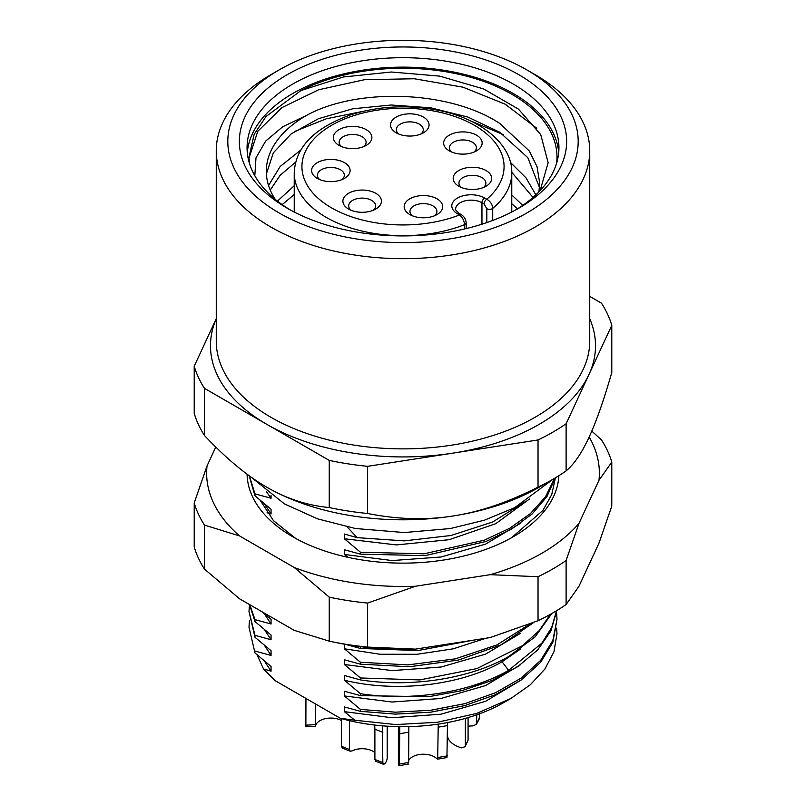 <?xml version="1.0" encoding="UTF-8"?>
<svg xmlns="http://www.w3.org/2000/svg" width="806" height="806" viewBox="0 0 806 806"><rect width="100%" height="100%" fill="white"/><g stroke="black" fill="none" stroke-linecap="round" stroke-linejoin="round"><path stroke-width="1.21" d="M317.242 178.378L317.242 178.378A19.253 11.113 180 0 1 317.242 162.661A19.253 11.113 180 0 1 344.464 162.661A19.253 11.113 180 0 1 344.464 178.378A19.253 11.113 180 0 1 317.242 178.378M437.033 198.81A19.253 11.113 180 0 1 437.033 214.537A19.253 11.113 180 0 1 409.811 214.537L409.811 214.537A19.253 11.113 180 0 1 409.811 198.81A19.253 11.113 180 0 1 437.033 198.81M486.038 170.519A19.253 11.113 180 0 1 486.038 186.236A19.253 11.113 180 0 1 458.815 186.236L458.815 186.236A19.253 11.113 180 0 1 458.815 170.519A19.253 11.113 180 0 1 486.038 170.519M449.285 150.873L449.285 150.873A19.253 11.113 180 0 1 449.285 135.156A19.253 11.113 180 0 1 476.507 135.156A19.253 11.113 180 0 1 476.507 150.873A19.253 11.113 180 0 1 449.285 150.873M396.189 132.799L396.189 132.799A19.253 11.113 180 0 1 396.189 117.082A19.253 11.113 180 0 1 423.422 117.082A19.253 11.113 180 0 1 423.422 132.799A19.253 11.113 180 0 1 396.189 132.799M339.024 145.372L339.024 145.372A19.253 11.113 180 0 1 339.024 129.655A19.253 11.113 180 0 1 366.246 129.655A19.253 11.113 180 0 1 366.246 145.372A19.253 11.113 180 0 1 339.024 145.372M375.777 193.309A19.253 11.113 180 0 1 375.777 209.036A19.253 11.113 180 0 1 348.545 209.036L348.545 209.036A19.253 11.113 180 0 1 348.545 193.309A19.253 11.113 180 0 1 375.777 193.309M350.953 210.215A13.48 7.778 180 0 1 348.686 205.893A13.48 7.778 180 0 1 357.008 198.699A13.48 7.778 180 0 1 371.687 200.382A13.48 7.778 180 0 1 375.636 205.893A13.48 7.778 180 0 1 373.369 210.215M464.498 228.995L464.498 224.673C464.196 220.673 462.553 217.429 459.541 214.96L457.455 213.751A19.253 11.113 180 0 1 457.455 198.024A19.253 11.113 180 0 1 484.678 198.024L486.774 199.243C490.391 201.349 492.375 204.402 492.718 208.381A108.77 62.797 0 0 0 511.77 172.877C512.656 144.546 480.094 117.223 434.152 109.545C405.388 104.699 377.772 106.392 351.325 114.613C314.421 127.701 295.399 147.125 294.23 172.877A108.77 62.797 0 0 0 326.087 217.288A108.77 62.797 0 0 0 464.498 224.683A3.849 2.227 -0 0 0 466.17 222.859C465.908 219.383 464.337 216.693 461.475 214.769L459.38 213.56C455.783 210.285 454.544 208.774 455.662 209.036A15.405 8.896 180 0 1 465.173 200.815A15.405 8.896 180 0 1 481.958 202.749L481.958 224.189M461.223 187.415A13.48 7.778 180 0 1 458.946 183.093A13.48 7.778 180 0 1 467.268 175.91A13.48 7.778 180 0 1 481.958 177.592A13.48 7.778 180 0 1 485.897 183.093A13.48 7.778 180 0 1 483.63 187.415M412.219 215.716A13.48 7.778 180 0 1 409.942 211.394A13.48 7.778 180 0 1 418.264 204.2A13.48 7.778 180 0 1 432.943 205.893A13.48 7.778 180 0 1 436.892 211.394A13.48 7.778 180 0 1 434.625 215.716M319.65 179.557A13.48 7.778 180 0 1 317.373 175.234A13.48 7.778 180 0 1 325.695 168.051A13.48 7.778 180 0 1 340.384 169.734A13.48 7.778 180 0 1 344.333 175.234A13.48 7.778 180 0 1 342.056 179.557M451.692 152.052A13.48 7.778 180 0 1 449.416 147.73A13.48 7.778 180 0 1 457.737 140.546A13.48 7.778 180 0 1 472.427 142.229A13.48 7.778 180 0 1 476.376 147.73A13.48 7.778 180 0 1 474.099 152.052M398.597 133.977A13.48 7.778 180 0 1 396.33 129.655A13.48 7.778 180 0 1 404.652 122.462A13.48 7.778 180 0 1 419.332 124.154A13.48 7.778 180 0 1 423.281 129.655A13.48 7.778 180 0 1 421.014 133.977M341.432 146.551A13.48 7.778 180 0 1 339.155 142.229A13.48 7.778 180 0 1 347.477 135.045A13.48 7.778 180 0 1 362.166 136.728A13.48 7.778 180 0 1 366.105 142.229A13.48 7.778 180 0 1 363.838 146.551M535.043 74.646L526.872 69.921A175.184 101.143 0 0 0 279.128 69.921A175.184 101.143 0 0 0 279.128 212.965A175.184 101.143 0 0 0 526.872 212.965A175.184 101.143 0 0 0 526.872 69.921L535.043 74.636A186.74 107.813 0 0 0 535.043 74.636A186.74 107.813 0 0 1 589.74 150.873A186.74 107.813 0 0 1 474.462 250.475A186.74 107.813 0 0 1 270.957 227.111A186.74 107.813 0 0 1 216.26 150.873A186.74 107.813 0 0 1 270.957 74.646L279.128 69.921M287.289 208.25A163.638 94.473 180 0 1 287.289 208.24A163.638 94.473 180 0 1 287.289 74.636A163.638 94.473 180 0 1 518.711 74.636A163.638 94.473 180 0 1 518.711 208.24A163.638 94.473 180 0 1 287.289 208.25M216.26 318.702L194.216 366.216A211.766 122.26 0 0 0 204.492 388.361L329.251 460.387A211.766 122.26 0 0 0 367.617 466.321L538.035 439.955A211.766 122.26 0 0 0 566.114 423.744L611.784 325.352A211.766 122.26 0 0 0 601.508 303.207L589.74 296.406M538.035 439.955L538.035 487.116A211.766 122.26 0 0 0 552.745 479.389L539.123 487.247A192.513 111.147 180 0 1 452.821 516.021A192.513 111.147 180 0 1 266.877 487.247L266.877 487.247C247.18 475.973 226.385 458.735 204.492 435.512A211.766 122.26 0 0 1 194.216 413.367L194.216 366.216M538.035 487.116C508.133 502.319 479.731 511.951 452.821 516.021C425.921 520.273 397.519 519.427 367.617 513.482A211.766 122.26 0 0 1 329.251 507.548C307.358 505.483 286.563 498.713 266.877 487.247M611.784 325.352L611.784 372.513C603.775 400.35 596.158 421.991 588.954 437.426C581.741 453.053 574.134 464.216 566.114 470.906A211.766 122.26 0 0 1 552.745 479.389M204.492 388.361L204.492 435.512M329.251 460.387L329.251 507.548M367.617 466.321L367.617 513.482M566.114 423.744L566.114 470.906M249.477 620.298L248.994 627.179L254.988 652.991L271.058 666.451L271.058 671.166L263.491 668.94L275.037 680.586L340.384 718.317L354.771 720.221L344.364 711.658L344.364 706.943L360.433 711.335L395.414 714.116L430.726 712.192L464.629 705.633L495.297 694.752L521.15 680.032L540.554 662.401L552.815 642.453L557.006 619.32L552.856 640.407L540.665 660.356L521.25 678.037L495.509 692.737L464.861 703.648L430.797 710.257L395.464 712.182L360.433 709.411L360.433 711.335M254.988 651.057L271.058 655.449L271.058 650.734L254.988 637.264L254.988 635.34L271.058 639.732L271.058 635.017L254.988 621.547L254.988 619.623L271.058 624.015L271.058 619.3L261.557 611.502M267.038 512.757L271.058 513.986L271.058 509.271L254.988 495.801L254.988 493.877L271.058 498.269L271.058 495.237M529.602 498.934L495.72 523.688L449.174 539.698L396.31 544.916L344.364 538.751L344.364 534.035L357.219 537.652L347.154 526.933M344.364 538.751L360.433 552.221L360.433 554.145L344.364 549.752L344.364 554.468L347.92 557.329M360.433 646.654L360.433 648.457L344.364 644.065M344.364 644.175L344.364 648.78L360.433 662.25L360.433 664.174L344.364 659.782L344.364 664.497L360.433 677.967L360.433 679.901L344.364 675.509L344.364 680.224L360.433 693.684L360.433 695.618L344.364 691.226L344.364 695.941L360.433 709.411M556.573 628.136L556.996 633.697L553.954 651.782L544.846 669.101L530.298 684.798L510.803 698.51L503.73 702.59A142.461 82.252 180 0 1 340.384 718.317M511.77 172.303L533.018 197.43M535.869 194.851L525.986 177.844L510.44 162.419M522.741 205.399L511.77 194.931M511.77 203.737L517.533 208.825M538.942 191.838L539.688 183.093L537.058 166.721L529.28 150.934L499.649 123.368C449.335 90.161 356.665 87.542 306.351 115.51A136.688 78.917 0 0 0 266.312 171.305A136.688 78.917 0 0 0 275.229 199.334M266.383 173.834L273.365 152.797L291.208 133.856L318.42 118.724L352.716 108.79L391.232 105.002L430.736 107.803L467.913 117.082L499.649 132.184L527.829 157.674L539.496 187.516M282.15 204.623L294.23 194.538M294.23 185.723L277.435 201.107M300.739 150.087L280.115 166.53L268.549 185.511M270.232 190.075L280.105 175.355L295.641 162.127M249.326 162.993L248.994 157.22L254.152 134.33L266.051 116.487L301.011 90.534A154.006 88.912 180 0 1 470.865 77.346A154.006 88.912 180 0 1 556.674 162.993M503.418 134.642L470.503 120.86M363.365 111.278L326.269 118.804L294.371 131.559M536.776 128.285L505.251 104.216L462.936 87.169L414.294 78.756L364.463 79.713L318.692 89.758L281.828 107.661L257.749 131.348L249.004 158.157M558.719 152.445A155.931 90.03 0 0 0 513.261 93.506A155.931 90.03 0 0 0 347.124 73.114A155.931 90.03 0 0 0 247.281 152.445M290.079 209.812A155.931 90.03 180 0 1 247.069 147.73A155.931 90.03 180 0 1 343.326 64.551A155.931 90.03 180 0 1 513.261 84.066A155.931 90.03 180 0 1 558.931 147.73A155.931 90.03 180 0 1 515.921 209.812M306.351 115.51L282.775 126.733L265.627 141.121L255.986 157.865L254.807 175.738M540.141 190.579L548.14 162.691L540.715 134.582L518.47 109.122L483.62 88.942L439.713 76.127L391.293 72.006L343.386 76.983L301.011 90.534M510.803 698.51L476.739 713.401L437.396 722.267L395.726 724.584L354.771 720.221M520.555 649.021L502.037 661.766C461.123 685.563 396.058 692.948 344.364 680.224M556.543 610.747L551.727 627.34L541.884 643.148L508.636 670.35C470.432 692.465 411.382 701.653 360.433 693.684M254.988 635.34L248.994 611.462L249.477 604.581M271.058 639.732L264.428 629.627M520.545 664.738L485.575 685.574L441.023 698.47L392.059 702.026L344.364 695.941M556.573 612.409L557.006 619.32M271.058 655.449L264.428 645.344M520.545 680.455L485.585 701.291L441.033 714.187L392.059 717.743L344.364 711.658M263.491 668.94L257.104 654.835M271.058 671.166L264.428 661.071M360.433 679.901C411.382 687.871 470.432 678.672 508.636 656.558L535.174 636.8L551.707 613.588M249.477 604.52L254.988 621.547M360.433 695.618L428.691 696.716L461.909 690.631L492.053 680.466L517.764 666.653L537.673 649.938L550.931 630.957L556.775 610.605M248.994 611.462L254.988 637.264M248.994 627.179L254.988 652.991M555.233 477.928L546.891 496.677L532.091 514.006L511.488 529.149L486.008 541.461L425.195 555.626L360.433 554.145M554.578 478.311L545.541 496.778L530.358 513.624L509.684 528.283L484.325 540.181L424.087 553.803L360.433 552.221M360.433 648.457L417.971 650.553L473.696 640.105M457.788 642.573L419.211 648.538M399.564 649.334L367.204 647.45M360.433 664.174L409.569 666.753L458.543 660.033L501.09 644.85L533.713 622.514M529.925 624.035L496.97 644.901L455.309 658.865L407.816 664.89L360.433 662.25M550.448 614.303L539.103 630.715L522.6 645.606L477.001 668.547L419.835 679.921L360.433 677.967M254.988 493.877L249.336 475.832M271.058 498.269L266.464 491.741M520.555 523.265L485.595 544.1L441.033 556.996L392.069 560.563L344.364 554.468M271.058 513.986L264.428 503.881M357.219 537.652L404.269 540.876L450.997 535.496L492.557 522.046L524.968 501.876M249.135 475.681L254.988 495.801M254.988 619.623L249.83 604.732M486.119 638.191L453.254 648.82L417.075 654.281L379.958 654.25L344.364 648.78M520.575 633.284L485.605 654.119L441.053 667.025L392.069 670.592L344.364 664.497M271.058 624.015L264.428 613.91M294.23 567.495L239.513 535.899A196.362 113.364 180 0 1 207.031 465.918L194.216 502.964L194.216 546.982A211.766 122.26 0 0 0 204.492 569.127L239.513 598.777L294.23 630.363L329.251 641.153L329.251 597.145L294.23 567.495A196.362 113.364 180 0 0 415.453 586.244L490.199 574.678A196.362 113.364 0 0 0 578.94 523.447L598.969 480.295A196.362 113.364 180 0 0 589.146 437.013M598.969 480.295L611.784 462.1L611.784 506.118L598.969 543.163L578.94 586.325L566.114 604.51A211.766 122.26 0 0 1 538.035 620.721L490.199 637.556L415.453 649.122A196.362 113.364 180 0 1 337.543 642.866L332.404 641.818A211.766 122.26 0 0 0 367.617 647.087L367.617 603.079A211.766 122.26 0 0 1 329.251 597.145M555.405 477.817L551.747 494.521L542.901 510.44L511.478 537.773M295.671 538.408L273.506 520.696L260.227 500.335M558.87 475.701A155.931 90.03 180 0 1 513.261 536.766A155.931 90.03 180 0 1 292.739 536.766A155.931 90.03 180 0 1 247.079 474.17M215.786 447.048L207.031 465.918M194.216 502.964A211.766 122.26 0 0 0 204.492 525.109L239.513 535.899M415.453 586.244L367.617 603.079M611.784 462.1A211.766 122.26 0 0 0 601.508 439.955L591.785 431.069M578.94 523.447L566.114 560.502A211.766 122.26 180 0 1 538.035 576.713L490.199 574.678M204.492 569.127L204.492 525.109M415.453 649.122L367.617 647.087M329.251 641.153A211.766 122.26 0 0 0 332.404 641.818M566.114 604.51L566.114 560.502M538.035 620.721L538.035 576.713M465.364 718.388L465.364 745.54L465.102 746.658L461.757 747.887A25.026 14.448 180 0 1 447.431 735.535M468.074 717.602L468.074 740.2L465.102 746.658M476.769 714.801L476.507 724.262L472.941 725.934A15.405 8.896 180 0 0 468.074 726.287M479.489 713.824L479.217 718.932L476.507 724.262M305.937 698.429L305.877 726.085M315.519 703.96L315.65 725.551A15.405 8.896 180 0 1 329.402 718.106A15.405 8.896 180 0 1 341.482 720.524M315.448 726.277L305.837 726.8L305.827 698.359M305.937 725.168L315.519 724.654L315.65 725.551M387.192 726.176L387.192 757.61A25.026 14.448 180 0 1 384.764 763.816L383.565 764.34L382.84 762.607L382.286 725.813M382.84 732.322L374.891 729.198L374.679 725.047M341.482 718.62L341.482 746.326L342.268 748.089M349.441 720.645L349.441 749.459L350.247 751.222L352.01 750.92A15.405 8.896 180 0 1 370.841 750.265A15.405 8.896 180 0 1 374.891 752.603M374.891 729.198L374.891 759.474L375.596 761.207L383.565 764.34M408.642 760.602A15.405 8.896 180 0 1 419.07 754.577A15.405 8.896 180 0 1 436.64 758.547L437.678 759.131L446.937 757.559L447.481 722.569M399.776 726.659L399.413 764.048L398.607 765.005L399.01 765.7L408.279 764.128M447.431 725.612L438.192 727.173L438.252 724.131M408.854 726.619L408.642 762.476L408.027 763.413M438.192 727.173L437.678 759.131M398.607 765.005A25.026 14.448 180 0 1 398.396 763.111L398.396 726.639M484.678 198.024A3.849 2.227 120 0 0 481.958 202.749L484.043 203.958A3.849 2.227 120 0 1 486.774 199.243A101.072 58.354 0 0 0 422.868 109.384A101.072 58.354 0 0 0 303.902 178.066A101.072 58.354 0 0 0 459.541 214.96A3.849 2.227 -60 0 1 461.475 214.769M484.043 203.958L486.824 208.694A3.849 2.227 180 0 0 492.718 208.381L492.718 220.451M486.824 208.694L486.824 222.577M457.455 213.751A3.849 2.227 -60 0 1 459.38 213.56M589.74 150.873L589.74 341.069A186.74 107.813 180 0 1 474.462 440.67A186.74 107.813 180 0 1 270.957 417.307A186.74 107.813 180 0 1 216.26 341.069L216.26 150.873M589.74 318.763A192.513 111.147 180 0 1 588.954 374.548A192.513 111.147 180 0 1 452.821 453.143A192.513 111.147 180 0 1 266.877 424.379A192.513 111.147 180 0 1 216.26 318.763M502.037 660.094L502.037 661.766L508.636 670.35M468.074 740.2L465.364 745.54M479.489 717.814L476.769 723.143M349.441 749.459L341.482 746.326M382.84 762.607L374.891 759.474M408.642 732.191L399.413 733.762M408.642 762.476L399.413 764.048M447.431 755.887L438.192 757.459M511.77 212.028L511.77 172.877M466.17 228.592L466.17 222.849M294.23 212.028L294.23 172.877M249.024 157.22L249.024 159.276M553.158 479.147L514.651 507.679L484.325 520.223L450.373 528.545L404.249 532.544L355.396 528.504L317.554 518.842L284.478 503.921L250.837 476.9M350.247 751.222L342.278 748.089"/></g></svg>
